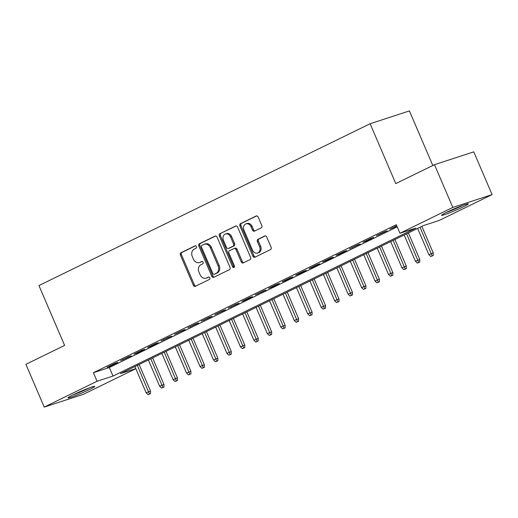 <?xml version="1.0" encoding="UTF-8"?>
<svg xmlns="http://www.w3.org/2000/svg" width="518" height="518" viewBox="0 0 518 518"><rect width="100%" height="100%" fill="white"/><g stroke="black" fill="none" stroke-linecap="round" stroke-linejoin="round"><path stroke-width="0.78" d="M196.464 246.594A1.282 1.023 -108.1 0 0 195.033 245.869L180.996 252.726A1.832 1.463 -108.1 0 0 180.394 255.05L193.344 285.269A1.832 1.463 -108.1 0 0 195.234 286.363A1.832 1.463 -108.1 0 0 195.383 286.299L209.427 279.442A1.282 1.023 -108.1 0 0 208.417 277.091L206.598 277.978A5.86 4.688 -108.1 0 1 206.112 278.172A5.86 4.688 -108.1 0 1 200.071 274.676L198.99 272.157A5.86 4.688 -108.1 0 1 200.919 264.717L202.732 263.83A1.282 1.023 -108.1 0 0 201.729 261.48L199.909 262.367A5.86 4.688 -108.1 0 1 199.424 262.561A5.86 4.688 -108.1 0 1 193.376 259.065L192.301 256.546A5.86 4.688 -108.1 0 1 194.224 249.106L196.044 248.219A1.282 1.023 -108.1 0 0 196.464 246.594M463.234 206.876A14.543 0.971 -23.2 0 1 449.287 212.943A14.543 0.971 -23.2 0 1 441.582 215.307A14.543 0.971 -23.2 0 1 446.671 212.276A14.543 0.971 -23.2 0 1 460.612 206.203A14.543 0.971 -23.2 0 1 468.324 203.846A14.543 0.971 -23.2 0 1 463.234 206.876M89.653 389.419A14.543 0.971 -23.2 0 1 75.712 395.493A14.543 0.971 -23.2 0 1 68 397.85A14.543 0.971 -23.2 0 1 73.09 394.826A14.543 0.971 -23.2 0 1 87.037 388.753A14.543 0.971 -23.2 0 1 94.742 386.389A14.543 0.971 -23.2 0 1 89.653 389.419M261.189 227.855A1.832 1.463 -108.1 0 0 261.791 225.531L258.158 217.055A1.832 1.463 -108.1 0 0 256.268 215.961A1.832 1.463 -108.1 0 0 256.119 216.019L240.527 223.64A1.832 1.463 -108.1 0 0 239.925 225.965L252.875 256.177A1.832 1.463 -108.1 0 0 254.765 257.271A1.832 1.463 -108.1 0 0 254.914 257.213L270.506 249.592A1.832 1.463 -108.1 0 0 271.108 247.267L266.718 237.03A1.832 1.463 -108.1 0 0 264.834 235.936A1.832 1.463 -108.1 0 0 264.679 235.994L258.009 239.258A1.832 1.463 -108.1 0 0 257.407 241.582L259.583 246.659A4.895 3.924 -108.1 0 1 257.563 253.043A4.895 3.924 -108.1 0 1 252.512 250.116L243.984 230.225A4.895 3.924 -108.1 0 1 246.005 223.841A4.895 3.924 -108.1 0 1 251.055 226.767L252.473 230.083A1.832 1.463 -108.1 0 0 254.364 231.177A1.832 1.463 -108.1 0 0 254.519 231.119L261.189 227.855M135.833 368.699L83.515 394.263L44.224 407.083L25.9 364.329L64.608 345.415L38.947 285.56L370.124 123.737L395.778 183.592L434.485 164.679L452.81 207.433L492.1 194.613L439.258 220.435L423.329 225.628L120.429 373.64L135.8 368.628M44.224 407.083L97.067 381.261L112.995 376.068L415.896 228.056L399.967 233.255L452.81 207.433M399.967 233.255L396.302 224.702L93.402 372.714L97.067 381.261M217.061 237.134A1.832 1.463 -108.1 0 0 215.171 236.04A1.832 1.463 -108.1 0 0 215.022 236.104L199.43 243.719A1.832 1.463 -108.1 0 0 198.828 246.044L211.778 276.262A1.832 1.463 -108.1 0 0 213.669 277.357A1.832 1.463 -108.1 0 0 213.817 277.292L229.409 269.677A1.832 1.463 -108.1 0 0 230.011 267.353L217.061 237.134M219.975 233.683L235.567 226.062A1.832 1.463 -108.1 0 1 235.722 225.997A1.832 1.463 -108.1 0 1 237.613 227.091L250.563 257.31A1.832 1.463 -108.1 0 1 249.961 259.635L243.285 262.891A1.832 1.463 -108.1 0 1 243.136 262.956A1.832 1.463 -108.1 0 1 241.246 261.862L235.994 249.605A1.832 1.463 -108.1 0 0 234.104 248.511A1.832 1.463 -108.1 0 0 233.955 248.575L229.526 250.738A1.832 1.463 -108.1 0 0 228.924 253.062L234.389 265.818A1.282 1.023 -108.1 0 1 232.543 266.725L219.373 236.007A1.832 1.463 -108.1 0 1 219.975 233.683L236.163 225.945M115.236 363.293L107.155 367.243L109.81 366.375L117.89 362.425L115.236 363.293M128.697 356.714L120.616 360.664L131.352 355.847L128.697 356.714M142.159 350.136L134.084 354.085L136.739 353.218L144.813 349.268L142.159 350.136M155.62 343.557L147.546 347.507L150.201 346.639L158.275 342.689L155.62 343.557M169.082 336.978L161.007 340.928L171.736 336.111L169.082 336.978M182.543 330.4L174.469 334.35L185.198 329.539L182.543 330.4M196.011 323.821L187.93 327.771L198.666 322.96L196.011 323.821M209.473 317.243L201.392 321.192L212.127 316.381L209.473 317.243M222.934 310.664L214.853 314.614L225.589 309.803L222.934 310.664M236.396 304.092L228.315 308.035L239.051 303.224L236.396 304.092M249.857 297.513L241.783 301.457L244.438 300.589L252.512 296.646L249.857 297.513M263.319 290.935L255.244 294.878L265.974 290.067L263.319 290.935M276.78 284.356L268.706 288.299L271.361 287.438L279.435 283.488L276.78 284.356M290.242 277.777L282.168 281.721L284.822 280.86L292.897 276.91L290.242 277.777M303.71 271.199L295.629 275.142L298.284 274.281L306.365 270.331L303.71 271.199M317.171 264.62L309.091 268.564L311.745 267.702L319.826 263.753L317.171 264.62M330.633 258.042L322.552 261.985L325.207 261.124L333.288 257.174L330.633 258.042M344.094 251.463L336.02 255.413L338.675 254.545L346.749 250.595L344.094 251.463M357.556 244.884L349.482 248.834L360.211 244.017L357.556 244.884M371.017 238.306L362.943 242.256L365.598 241.388L373.672 237.438L371.017 238.306M384.479 231.727L376.405 235.677L387.134 230.86L384.479 231.727M93.402 372.714L109.33 367.515L397.222 226.839M396.749 225.738L389.866 229.098L396.898 226.094M432.808 165.495L409.414 110.917L370.124 123.737M434.485 164.679L473.776 151.858L492.1 194.613M109.33 367.515L112.995 376.068M109.81 366.375L109.661 366.019M123.271 359.796L123.122 359.44M136.739 353.218L136.584 352.862M150.201 346.639L150.045 346.283M163.662 340.061L163.507 339.704M177.124 333.482L176.968 333.126M190.585 326.903L190.43 326.547M204.047 320.325L203.898 319.969M217.508 313.746L217.359 313.39M230.97 307.168L230.821 306.811M244.438 300.589L244.282 300.233M257.899 294.01L257.744 293.654M271.361 287.438L271.205 287.076M284.822 280.86L284.667 280.503M298.284 274.281L298.135 273.925M311.745 267.702L311.596 267.346M325.207 261.124L325.058 260.768M338.675 254.545L338.519 254.189M352.136 247.967L351.981 247.61M365.598 241.388L365.443 241.032M379.059 234.809L378.904 234.453M392.521 228.231L392.366 227.875M199.424 262.561L200.485 262.218A5.86 4.688 -108.1 0 0 200.971 262.024L199.909 262.367M202.227 261.409L200.971 262.024M206.112 278.172L207.174 277.829A5.86 4.688 -108.1 0 0 207.66 277.635L206.598 277.978M208.922 277.02L207.66 277.635M195.539 245.797L182.058 252.383A1.832 1.463 -108.1 0 0 181.455 254.707L194.405 284.919A1.832 1.463 -108.1 0 0 195.849 286.072M215.617 235.981L200.492 243.376A1.832 1.463 -108.1 0 0 199.89 245.7L212.84 275.913A1.832 1.463 -108.1 0 0 214.284 277.065M201.891 245.364A1.282 1.023 -108.1 0 0 201.47 246.989L212.833 273.51A1.282 1.023 -108.1 0 0 214.264 274.236L216.181 273.297A5.86 4.688 -108.1 0 0 218.104 265.857L210.334 247.727A5.86 4.688 -108.1 0 0 204.293 244.231A5.86 4.688 -108.1 0 0 203.807 244.425L201.891 245.364M215.112 273.957A1.282 1.023 -108.1 0 0 215.326 273.886L214.264 274.236M204.293 244.231L205.355 243.881A5.86 4.688 -108.1 0 1 211.396 247.384L219.172 265.514A5.86 4.688 -108.1 0 1 217.243 272.954L215.326 273.886M235.017 248.226A1.832 1.463 -108.1 0 1 235.166 248.167A1.832 1.463 -108.1 0 1 237.056 249.262L242.307 261.512A1.832 1.463 -108.1 0 0 243.751 262.665M221.037 233.333A1.832 1.463 -108.1 0 0 220.435 235.658L233.605 266.375A1.282 1.023 -108.1 0 0 234.33 267.12M230.542 236.894A4.895 3.924 -108.1 0 0 225.492 233.968A4.895 3.924 -108.1 0 0 223.472 240.346L226.476 247.358A1.832 1.463 -108.1 0 0 228.367 248.452A1.832 1.463 -108.1 0 0 228.516 248.387L232.945 246.225A1.832 1.463 -108.1 0 0 233.547 243.9L230.542 236.894L231.604 236.545A4.895 3.924 -108.1 0 0 226.554 233.618L225.492 233.968M229.267 248.141A1.832 1.463 -108.1 0 0 229.429 248.103A1.832 1.463 -108.1 0 0 229.578 248.044L228.516 248.387M231.604 236.545L234.609 243.557A1.832 1.463 -108.1 0 1 234.006 245.875L229.578 248.044M246.005 223.841L247.067 223.491A4.895 3.924 -108.1 0 1 252.117 226.424L253.542 229.739A1.832 1.463 -108.1 0 0 254.986 230.886M257.563 253.043L258.624 252.693A4.895 3.924 -108.1 0 0 260.645 246.315L259.583 246.659M265.274 235.878L259.071 238.908A1.832 1.463 -108.1 0 0 258.469 241.233L260.645 246.315M256.714 215.902L241.589 223.29A1.832 1.463 -108.1 0 0 240.987 225.615L253.937 255.834A1.832 1.463 -108.1 0 0 255.38 256.986M148.096 394.664L150.505 393.661L148.096 394.664L146.18 392.838L150.518 391.032L139.141 364.497M149.443 394.004L137.341 365.378M146.18 392.838L134.92 366.563M150.518 391.032L150.505 393.661M88.125 388.332A12.587 0.842 -23.2 0 1 87.956 388.416A12.587 0.842 -23.2 0 1 73.964 394.399M72.552 395.085A14.452 0.965 156.8 0 0 89.018 388.066A14.452 0.965 156.8 0 0 89.601 387.781M461.706 205.782A12.587 0.842 -23.2 0 1 450.084 210.884A12.587 0.842 -23.2 0 1 447.546 211.856M446.134 212.542A14.452 0.965 156.8 0 0 449.443 211.279A14.452 0.965 156.8 0 0 463.183 205.238M161.558 388.086L163.966 387.082L161.558 388.086L159.641 386.26L163.979 384.453L152.603 357.919M162.905 387.425L150.803 358.799M159.641 386.26L148.381 359.984M163.979 384.453L163.966 387.082M175.019 381.507L177.428 380.503L175.019 381.507L173.103 379.681L177.441 377.875L166.064 351.34M176.366 380.847L164.264 352.221M173.103 379.681L161.843 353.405M177.441 377.875L177.428 380.503M188.481 374.928L190.889 373.925L188.481 374.928L186.571 373.102L190.902 371.296L179.526 344.761M189.828 374.268L177.726 345.642M186.571 373.102L175.304 346.827M190.902 371.296L190.889 373.925M201.949 368.35L204.357 367.346L201.949 368.35L200.032 366.53L204.364 364.717L192.994 338.183M203.296 367.689L191.187 339.063M200.032 366.53L188.766 340.248M204.364 364.717L204.357 367.346M215.41 361.771L217.819 360.768L215.41 361.771L213.494 359.952L217.825 358.139L206.455 331.604M216.757 361.111L204.655 332.485M213.494 359.952L202.227 333.67M217.825 358.139L217.819 360.768M228.872 355.193L231.281 354.189L228.872 355.193L226.955 353.373L231.287 351.56L219.917 325.026M230.219 354.532L218.117 325.906M226.955 353.373L215.689 327.091M231.287 351.56L231.281 354.189M242.333 348.614L244.742 347.61L242.333 348.614L240.417 346.795L244.755 344.988L233.378 318.447M243.68 347.954L231.578 319.328M240.417 346.795L229.157 320.512M244.755 344.988L244.742 347.61M255.795 342.035L258.204 341.032L255.795 342.035L253.878 340.216L258.217 338.409L246.84 311.868M257.142 341.381L245.04 312.749M253.878 340.216L242.618 313.934M258.217 338.409L258.204 341.032M269.256 335.457L271.665 334.453L269.256 335.457L267.34 333.637L271.678 331.831L260.301 305.29M270.603 334.803L258.501 306.17M267.34 333.637L256.08 307.355M271.678 331.831L271.665 334.453M282.718 328.878L285.127 327.875L282.718 328.878L280.801 327.059L285.14 325.252L273.763 298.711M284.065 328.224L271.963 299.592M280.801 327.059L269.541 300.777M285.14 325.252L285.127 327.875M296.186 322.3L298.588 321.296L296.186 322.3L294.269 320.48L298.601 318.674L287.231 292.133M297.526 321.646L285.424 293.013M294.269 320.48L283.003 294.198M298.601 318.674L298.588 321.296M309.647 315.721L312.056 314.717L309.647 315.721L307.731 313.902L312.063 312.095L300.693 285.56M310.994 315.067L298.886 286.435M307.731 313.902L296.464 287.619M312.063 312.095L312.056 314.717M323.109 309.142L325.518 308.139L323.109 309.142L321.192 307.323L325.524 305.516L314.154 278.982M324.456 308.488L312.354 279.862M321.192 307.323L309.926 281.041M325.524 305.516L325.518 308.139M336.57 302.564L338.979 301.56L336.57 302.564L334.654 300.744L338.986 298.938L327.616 272.403M337.917 301.91L325.816 273.284M334.654 300.744L323.387 274.462M338.986 298.938L338.979 301.56M350.032 295.985L352.441 294.982L350.032 295.985L348.115 294.166L352.454 292.359L341.077 265.825M351.379 295.331L339.277 266.705M348.115 294.166L336.855 267.89M352.454 292.359L352.441 294.982M363.494 289.413L365.902 288.403L363.494 289.413L361.577 287.587L365.915 285.781L354.539 259.246M364.84 288.753L352.739 260.127M361.577 287.587L350.317 261.312M365.915 285.781L365.902 288.403M376.955 282.834L379.364 281.831L376.955 282.834L375.038 281.009L379.377 279.202L368 252.667M378.302 282.174L366.2 253.548M375.038 281.009L363.778 254.733M379.377 279.202L379.364 281.831M390.417 276.256L392.825 275.252L390.417 276.256L388.506 274.43L392.838 272.623L381.462 246.089M391.763 275.595L379.662 246.969M388.506 274.43L377.24 248.154M392.838 272.623L392.825 275.252M403.885 269.677L406.293 268.674L403.885 269.677L401.968 267.851L406.3 266.045L394.93 239.51M405.231 269.017L393.123 240.391M401.968 267.851L390.701 241.576M406.3 266.045L406.293 268.674M417.346 263.099L419.755 262.095L417.346 263.099L415.43 261.273L419.761 259.466L408.391 232.932M418.693 262.438L406.585 233.812M415.43 261.273L404.163 234.997M419.761 259.466L419.755 262.095M430.808 256.52L433.216 255.516L430.808 256.52L428.891 254.701L433.223 252.888L421.853 226.353M432.154 255.86L420.053 227.234M428.891 254.701L417.625 228.419M433.223 252.888L433.216 255.516M194.405 284.919L193.344 285.269M181.455 254.707L180.394 255.05M182.058 252.383L180.996 252.726M212.84 275.913L211.778 276.262M199.89 245.7L198.828 246.044M200.492 243.376L199.43 243.719M217.243 272.954L216.181 273.297M219.172 265.514L218.104 265.857M211.396 247.384L210.334 247.727M242.307 261.512L241.246 261.862M237.056 249.262L235.994 249.605M233.605 266.375L232.543 266.725M220.435 235.658L219.373 236.007M234.006 245.875L232.945 246.225M234.609 243.557L233.547 243.9M253.542 229.739L252.473 230.083M252.117 226.424L251.055 226.767M258.469 241.233L257.407 241.582M259.071 238.908L258.009 239.258M253.937 255.834L252.875 256.177M240.987 225.615L239.925 225.965M241.589 223.29L240.527 223.64M215.223 273.931L214.161 274.275M235.166 248.167L234.104 248.511M229.429 248.103L228.367 248.452"/></g></svg>
